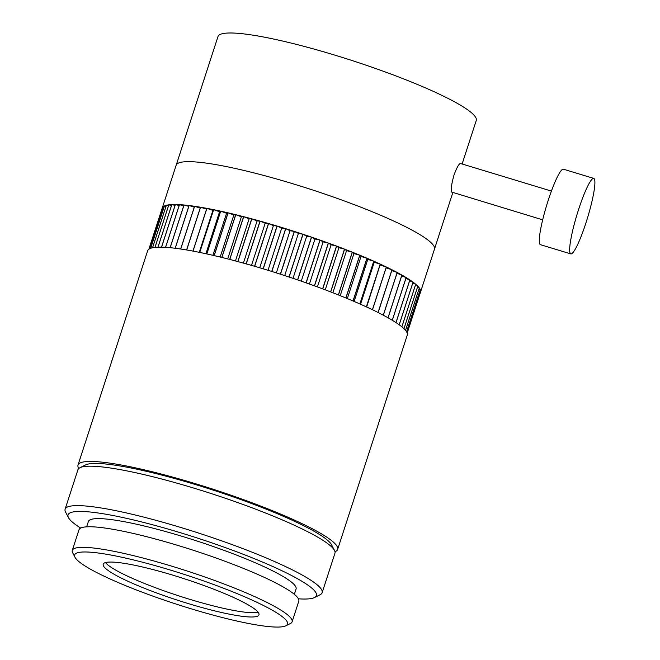 <?xml version="1.0" encoding="UTF-8"?>
<svg xmlns="http://www.w3.org/2000/svg" width="660" height="660" viewBox="0 0 660 660"><rect width="100%" height="100%" fill="white"/><g stroke="black" fill="none" stroke-linecap="round" stroke-linejoin="round"><path stroke-width="0.99" d="M78.787 468.493A136.488 18.744 18 0 1 78.012 465.061A136.488 18.744 18 0 1 122.884 465.308A136.488 18.744 18 0 1 264.52 507.556A136.488 18.744 18 0 1 337.631 549.409A136.488 18.744 18 0 1 334.991 551.735M337.631 549.409L407.261 335.115A136.488 18.744 -162 0 0 334.141 293.254A136.488 18.744 -162 0 0 192.514 251.014A136.488 18.744 -162 0 0 147.642 250.759L78.012 465.061M420.288 292.157L420.469 292.24A135.803 18.653 -162 0 0 420.536 292.042L434.462 249.183A135.803 18.653 -162 0 0 361.713 207.537A135.803 18.653 -162 0 0 220.795 165.503A135.803 18.653 -162 0 0 176.146 165.248L162.22 208.106A135.803 18.653 -162 0 0 162.162 208.312M149.416 248.845L163.061 206.852A135.803 18.653 -162 0 0 162.294 207.9L148.88 249.183L162.294 207.9A135.803 18.653 -162 0 0 162.22 208.106M149.432 248.837L163.078 206.844L164.06 207.042M150.661 248.292L164.406 205.986A135.803 18.653 -162 0 0 163.078 206.844M150.678 248.284L164.431 205.978L165.99 206.324M152.518 247.772L166.312 205.318A135.803 18.653 -162 0 0 164.431 205.978M152.551 247.772L166.345 205.31L168.473 205.813M154.96 247.393L168.787 204.847A135.803 18.653 -162 0 0 166.345 205.31M155.001 247.393L168.82 204.847L171.501 205.507M157.954 247.186L171.798 204.583A135.803 18.653 -162 0 0 168.82 204.847M158.004 247.178L171.847 204.583L175.057 205.417M161.494 247.162L175.354 204.517A135.803 18.653 -162 0 0 171.847 204.583M161.551 247.162L175.403 204.517L179.132 205.532M165.553 247.327L179.421 204.658A135.803 18.653 -162 0 0 175.403 204.517M165.611 247.327L179.479 204.658L183.711 205.862M170.115 247.69L183.983 204.996A135.803 18.653 -162 0 0 179.479 204.658M170.181 247.698L184.049 205.004L188.76 206.39M175.156 248.251L189.032 205.54A135.803 18.653 -162 0 0 184.049 205.004M175.23 248.259L189.106 205.549L194.271 207.124M180.658 249.001L194.543 206.283A135.803 18.653 -162 0 0 189.106 205.549M180.741 249.018L194.618 206.299L200.211 208.057M186.599 249.95L200.475 207.224A135.803 18.653 -162 0 0 194.618 206.299M186.681 249.967L200.566 207.24L206.555 209.179M192.935 251.089L206.819 208.354A135.803 18.653 -162 0 0 200.566 207.24M193.025 251.105L206.91 208.37L212.908 210.375L199.27 252.334M212.908 210.375L213.543 209.665A135.803 18.653 -162 0 0 206.91 208.37M213.543 209.665L199.658 252.417M199.749 252.434L213.642 209.69L219.574 211.736L205.928 253.737M219.574 211.736L220.613 211.167A135.803 18.653 -162 0 0 213.642 209.69M220.613 211.167L206.72 253.918M206.819 253.935L220.712 211.183L226.561 213.262L212.908 255.313M226.561 213.262L227.997 212.834A135.803 18.653 -162 0 0 220.712 211.183M227.997 212.834L214.104 255.593M214.211 255.618L228.104 212.858L233.846 214.962L220.176 257.037M233.846 214.962L235.669 214.673A135.803 18.653 -162 0 0 228.104 212.858M235.669 214.673L221.776 257.433M221.884 257.458L235.777 214.698L241.387 216.818L227.7 258.918M241.387 216.818L243.581 216.67A135.803 18.653 -162 0 0 235.777 214.698M243.581 216.67L229.688 259.429M229.796 259.454L243.697 216.695L249.142 218.815L235.455 260.939M249.142 218.815L251.716 218.806A135.803 18.653 -162 0 0 243.697 216.695M251.716 218.806L237.823 261.575M237.93 261.608L251.823 218.839L257.095 220.96L243.4 263.101M257.095 220.96L260.024 221.092A135.803 18.653 -162 0 0 251.823 218.839M260.024 221.092L246.122 263.86M246.238 263.893L260.139 221.125L265.196 223.228L251.501 265.386M265.196 223.228L268.471 223.509A135.803 18.653 -162 0 0 260.139 221.125M268.471 223.509L254.57 266.277M254.694 266.31L268.587 223.542L273.413 225.621L259.718 267.787M273.413 225.621L277.018 226.034A135.803 18.653 -162 0 0 268.587 223.542M277.018 226.034L263.125 268.81M263.241 268.843L277.134 226.075L281.713 228.121L268.01 270.295M281.713 228.121L285.632 228.673A135.803 18.653 -162 0 0 277.134 226.075M285.632 228.673L271.738 271.45M271.854 271.483L285.755 228.715L290.062 230.72L276.358 272.893M290.062 230.72L294.277 231.412A135.803 18.653 -162 0 0 285.755 228.715M294.277 231.412L280.376 274.18M280.492 274.222L294.393 231.446L298.411 233.409L284.699 275.583M298.411 233.409L302.899 234.226A135.803 18.653 -162 0 0 294.393 231.446M302.899 234.226L289.006 277.002M289.121 277.035L303.022 234.267L306.727 236.164L293.024 278.338M306.727 236.164L311.479 237.113A135.803 18.653 -162 0 0 303.022 234.267M311.479 237.113L297.577 279.889M297.693 279.931L311.594 237.154L314.977 238.986L301.274 281.16M314.977 238.986L319.96 240.067A135.803 18.653 -162 0 0 311.594 237.154M319.96 240.067L306.067 282.835M306.182 282.876L320.075 240.1L323.12 241.857L309.416 284.023M323.12 241.857L328.317 243.053A135.803 18.653 -162 0 0 320.075 240.1M328.317 243.053L314.424 285.821M314.539 285.863L328.433 243.095L331.122 244.769L317.419 286.918M331.122 244.769L336.509 246.073A135.803 18.653 -162 0 0 328.433 243.095M336.509 246.073L322.616 288.841M322.732 288.882L336.625 246.122L338.943 247.698L325.248 289.831M338.943 247.698L344.503 249.117A135.803 18.653 -162 0 0 336.625 246.122M344.503 249.117L330.611 291.885M330.718 291.926L344.611 249.158L346.558 250.643L332.871 292.76M346.558 250.643L352.258 252.161A135.803 18.653 -162 0 0 344.611 249.158M352.258 252.161L338.365 294.921M338.473 294.962L352.366 252.202L353.917 253.58L340.238 295.672M353.917 253.58L359.741 255.197A135.803 18.653 -162 0 0 352.366 252.202M359.741 255.197L345.848 297.957M345.947 297.998L359.84 255.238L361.003 256.501L347.333 298.567M361.003 256.501L366.919 258.209A135.803 18.653 -162 0 0 359.84 255.238M366.919 258.209L353.026 300.96M353.125 301.001L367.018 258.25L367.777 259.397L354.123 301.43M367.777 259.397L373.758 261.187A135.803 18.653 -162 0 0 367.018 258.25M373.758 261.187L359.865 303.93M359.956 303.971L373.849 261.228L374.212 262.251L360.566 304.243M374.212 262.251L380.226 264.115A135.803 18.653 -162 0 0 373.849 261.228M380.226 264.115L366.341 306.85M366.424 306.892L380.317 264.149L366.647 306.999M380.275 265.056L386.306 266.978A135.803 18.653 -162 0 0 380.317 264.149M386.306 266.978L372.421 309.713M372.496 309.746L386.38 267.011A135.803 18.653 -162 0 1 391.957 269.767L378.073 312.493M378.147 312.526L392.032 269.8A135.803 18.653 -162 0 1 397.155 272.464L383.278 315.183M383.344 315.216L397.221 272.498A135.803 18.653 -162 0 1 401.882 275.063L388.014 317.765M388.072 317.798L401.948 275.096A135.803 18.653 -162 0 1 406.123 277.555L392.254 320.24M392.304 320.273L406.172 277.588A135.803 18.653 -162 0 1 409.843 279.923L395.983 322.583M396.033 322.608L409.893 279.955A135.803 18.653 -162 0 1 413.036 282.15L399.185 324.778M399.226 324.811L413.077 282.183A135.803 18.653 -162 0 1 415.693 284.245L401.849 326.824M401.882 326.857L415.726 284.27A135.803 18.653 -162 0 1 417.788 286.176L403.969 328.697M403.994 328.721L417.813 286.209A135.803 18.653 -162 0 1 419.314 287.958L405.537 330.371M405.553 330.388L419.331 287.974A135.803 18.653 -162 0 1 420.272 289.558L406.56 331.782M406.568 331.798L420.288 289.583A135.803 18.653 -162 0 1 420.659 290.994L407.072 332.805M407.08 332.813L420.659 291.01A135.803 18.653 -162 0 1 420.536 292.042M420.469 292.24L407.187 333.11M386.116 267.844L391.957 269.767M391.76 270.633L397.155 272.464M401.668 275.946L406.123 277.555M405.892 278.454L409.843 279.923M409.604 280.838L413.036 282.15M415.412 285.211L417.788 286.176M417.491 287.183L419.314 287.958M412.78 283.09L415.693 284.245M419.001 289.006L420.272 289.558M419.933 290.664L420.659 290.994M396.949 273.339L401.882 275.063M322.129 592.705L334.942 553.278A135.127 18.554 -162 0 0 334.496 550.423L331.576 544.83A130.573 17.935 -162 0 0 196.243 484.795A130.573 17.935 -162 0 0 85.61 464.912L79.959 467.717A135.127 18.554 -162 0 0 77.921 469.763L65.109 509.198A135.127 18.554 18 0 1 181.632 527.728A135.127 18.554 18 0 1 322.129 592.705A135.127 18.554 18 0 1 320.092 594.751L314.44 597.564A130.573 17.935 -162 0 0 180.642 532.793A130.573 17.935 -162 0 0 68.475 517.646A130.573 17.935 -162 0 0 80.701 528.074M334.496 550.423A135.127 18.554 -162 0 0 194.444 488.301A135.127 18.554 -162 0 0 79.959 467.717M298.419 598.818A130.573 17.935 -162 0 0 314.44 597.564M68.475 517.646L65.554 512.044A135.127 18.554 18 0 1 65.109 509.198M86.641 526.837L88.382 521.499A109.189 14.998 18 0 1 182.539 536.473A109.189 14.998 18 0 1 296.076 588.976L294.335 594.322M75.009 557.304L72.674 552.824A115.558 15.873 18 0 1 72.295 550.382L78.977 529.815A115.558 15.873 18 0 1 178.637 545.663A115.558 15.873 18 0 1 298.79 601.235L292.108 621.811A115.558 15.873 18 0 1 290.359 623.552L285.838 625.804A111.919 15.37 -162 0 0 171.154 570.289A111.919 15.37 -162 0 0 75.009 557.304A111.919 15.37 -162 0 0 191.012 608.759A111.919 15.37 -162 0 0 285.838 625.804M72.295 550.382A115.558 15.873 18 0 1 171.946 566.239A115.558 15.873 18 0 1 292.108 621.811M188.347 603.603A81.898 11.245 18 0 1 103.199 564.217A81.898 11.245 18 0 1 173.819 575.454A81.898 11.245 18 0 1 258.967 614.831A81.898 11.245 18 0 1 188.347 603.603M258.085 612.175A81.898 11.245 18 0 1 189.742 599.313A81.898 11.245 18 0 1 105.476 562.592M462.124 163.993L476.256 120.499A135.787 18.645 -162 0 0 475.778 117.579A135.787 18.645 -162 0 0 343.728 57.882A135.787 18.645 -162 0 0 217.973 36.581L176.162 165.256M542.685 219.838L451.58 192.043C450.747 189.544 451.555 183.884 454.006 175.048C457.141 166.691 459.393 162.921 460.779 163.738M570.826 253.902L540.466 244.695A39.451 5.511 -73.1 0 1 548.287 200.12A39.451 5.511 -73.1 0 1 563.376 169.183L593.736 178.398A39.451 5.511 -73.1 0 1 585.915 222.973A39.451 5.511 -73.1 0 1 570.826 253.902A39.451 5.511 -73.1 0 1 578.647 209.327A39.451 5.511 -73.1 0 1 593.736 178.398M452.834 192.571L434.552 248.853M551.405 191.078L460.523 163.507"/></g></svg>
